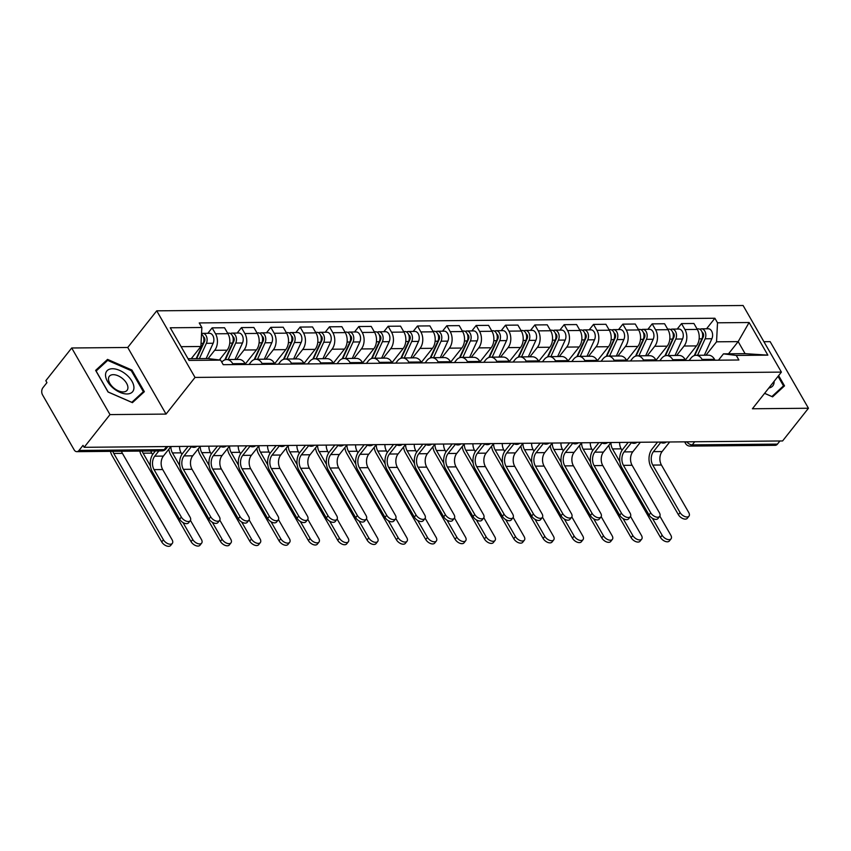 <?xml version="1.0" encoding="UTF-8"?>
<svg xmlns="http://www.w3.org/2000/svg" width="851" height="851" viewBox="0 0 851 851"><rect width="100%" height="100%" fill="white"/><g stroke="black" fill="none" stroke-linecap="round" stroke-linejoin="round"><path stroke-width="1.28" d="M71.697 347.985L110.002 414.597L84.132 447.307L782.58 440.956L808.45 408.246L752.412 408.757L781.399 372.11L743.093 305.498L156.722 310.828L127.735 347.474L71.697 347.985L45.826 380.695L46.943 382.642L42.912 387.737A5.085 3.425 -90.5 0 0 42.55 394.907L74.154 449.86A5.085 3.425 -90.5 0 0 76.803 451.658A5.085 3.425 -90.5 0 0 78.983 450.456L164.179 449.679A5.085 2.883 38.3 0 0 165.934 448.956L167.838 446.541M808.45 408.246L770.144 341.645L763.911 341.698M110.002 414.597L166.041 414.086L195.028 377.429L781.399 372.11M84.132 447.307L83.015 445.36L78.983 450.456M779.91 440.978L777.442 444.116A5.085 3.425 89.5 0 1 775.25 445.318L690.055 446.094A5.085 3.425 -90.5 0 0 692.246 444.882L777.442 444.116M685.395 359.941L696.49 345.91A11.701 7.882 -90.5 0 0 697.331 329.422L693.927 323.497L681.513 323.603L684.927 329.528A11.701 7.882 89.5 0 1 684.076 346.027L676.609 355.473M702.118 359.441L714.532 359.324A11.701 7.882 -90.5 0 0 708.447 355.186L696.033 355.293A11.701 7.882 89.5 0 1 702.118 359.441L702.628 360.324M714.532 359.324L715.042 360.218M677.215 329.05L681.513 323.603M689.119 360.452L691.001 358.069A11.701 7.882 89.5 0 1 696.033 355.293M656.057 360.207L667.152 346.176A11.701 7.882 -90.5 0 0 667.992 329.688L664.588 323.763L652.174 323.869L655.589 329.794A11.701 7.882 89.5 0 1 654.738 346.293L647.271 355.739M685.704 360.484L685.193 359.59A11.701 7.882 -90.5 0 0 679.109 355.452L666.695 355.558A11.701 7.882 89.5 0 1 672.779 359.707L673.29 360.59M647.877 329.316L652.174 323.869M659.78 360.718L661.663 358.335A11.701 7.882 89.5 0 1 666.695 355.558M626.719 360.473L637.814 346.442A11.701 7.882 -90.5 0 0 638.665 329.954L635.25 324.029L622.847 324.146L626.251 330.06A11.701 7.882 89.5 0 1 625.411 346.559L617.932 356.005M656.366 360.75L655.855 359.856A11.701 7.882 -90.5 0 0 649.77 355.718L637.356 355.824A11.701 7.882 89.5 0 1 643.441 359.973L643.962 360.856M618.539 329.582L622.847 324.146M630.442 360.984L632.325 358.601A11.701 7.882 89.5 0 1 637.356 355.824M597.381 360.739L608.476 346.708A11.701 7.882 -90.5 0 0 609.327 330.22L605.912 324.295L593.509 324.412L596.913 330.326A11.701 7.882 89.5 0 1 596.072 346.825L588.594 356.271M627.027 361.015L626.517 360.122A11.701 7.882 -90.5 0 0 620.432 355.984L608.018 356.09A11.701 7.882 89.5 0 1 614.103 360.239L614.624 361.132M589.2 329.848L593.509 324.412M601.104 361.25L602.987 358.867A11.701 7.882 89.5 0 1 608.018 356.09M568.043 361.005L579.148 346.974A11.701 7.882 -90.5 0 0 579.988 330.486L576.584 324.561L564.17 324.678L567.574 330.592A11.701 7.882 89.5 0 1 566.734 347.091L559.256 356.537M597.689 361.281L597.179 360.388A11.701 7.882 -90.5 0 0 591.094 356.25L578.68 356.356A11.701 7.882 89.5 0 1 584.775 360.505L585.286 361.398M559.862 330.114L564.17 324.678M571.766 361.515L573.659 359.133A11.701 7.882 89.5 0 1 578.68 356.356M538.715 361.271L549.81 347.24A11.701 7.882 -90.5 0 0 550.65 330.752L547.246 324.827L534.832 324.944L538.236 330.869A11.701 7.882 89.5 0 1 537.396 347.357L529.928 356.803M568.362 361.547L567.84 360.654A11.701 7.882 -90.5 0 0 561.756 356.516L549.352 356.633A11.701 7.882 89.5 0 1 555.437 360.771L555.948 361.664M530.524 330.39L534.832 324.944M542.427 361.781L544.321 359.399A11.701 7.882 89.5 0 1 549.352 356.633M509.377 361.537L520.472 347.506A11.701 7.882 -90.5 0 0 521.312 331.018L517.908 325.093L505.494 325.21L508.898 331.135A11.701 7.882 89.5 0 1 508.058 347.623L500.59 357.069M539.023 361.813L538.513 360.92A11.701 7.882 -90.5 0 0 532.418 356.782L520.014 356.899A11.701 7.882 89.5 0 1 526.099 361.037L526.609 361.93M501.186 330.656L505.494 325.21M513.089 362.047L514.983 359.665A11.701 7.882 89.5 0 1 520.014 356.899M480.038 361.813L491.133 347.782A11.701 7.882 -90.5 0 0 491.974 331.284L488.57 325.359L476.156 325.476L479.56 331.401A11.701 7.882 89.5 0 1 478.719 347.889L471.252 357.335M509.685 362.079L509.175 361.186A11.701 7.882 -90.5 0 0 503.09 357.048L490.676 357.165A11.701 7.882 89.5 0 1 496.761 361.303L497.271 362.196M471.848 330.922L476.156 325.476M483.751 362.313L485.644 359.93A11.701 7.882 89.5 0 1 490.676 357.165M450.7 362.079L461.795 348.048A11.701 7.882 -90.5 0 0 462.636 331.55L459.232 325.625L446.818 325.742L450.222 331.667A11.701 7.882 89.5 0 1 449.381 348.155L441.914 357.601M480.347 362.345L479.836 361.452A11.701 7.882 -90.5 0 0 473.752 357.314L461.338 357.431A11.701 7.882 89.5 0 1 467.422 361.569L467.933 362.462M442.509 331.188L446.818 325.742M454.423 362.579L456.306 360.196A11.701 7.882 89.5 0 1 461.338 357.431M421.362 362.345L432.457 348.314A11.701 7.882 -90.5 0 0 433.297 331.816L429.893 325.89L417.479 326.007L420.883 331.933A11.701 7.882 89.5 0 1 420.043 348.421L412.575 357.867M451.009 362.611L450.498 361.728A11.701 7.882 -90.5 0 0 444.413 357.58L432 357.697A11.701 7.882 89.5 0 1 438.084 361.835L438.595 362.728M413.171 331.454L417.479 326.007M425.085 362.845L426.968 360.462A11.701 7.882 89.5 0 1 432 357.697M392.024 362.611L403.119 348.58A11.701 7.882 -90.5 0 0 403.959 332.081L400.555 326.156L388.141 326.273L391.545 332.198A11.701 7.882 89.5 0 1 390.705 348.687L383.237 358.133M421.67 362.877L421.16 361.994A11.701 7.882 -90.5 0 0 415.075 357.845L402.661 357.963A11.701 7.882 89.5 0 1 408.746 362.1L409.257 362.994M383.844 331.72L388.141 326.273M395.747 363.111L397.63 360.728A11.701 7.882 89.5 0 1 402.661 357.963M362.686 362.877L373.78 348.846A11.701 7.882 -90.5 0 0 374.621 332.347L371.217 326.422L358.803 326.539L362.218 332.464A11.701 7.882 89.5 0 1 361.367 348.953L353.899 358.399M392.332 363.143L391.822 362.26A11.701 7.882 -90.5 0 0 385.737 358.111L373.323 358.228A11.701 7.882 89.5 0 1 379.408 362.366L379.918 363.26M354.505 331.986L358.803 326.539M366.409 363.388L368.292 360.994A11.701 7.882 89.5 0 1 373.323 358.228M333.347 363.143L344.442 349.112A11.701 7.882 -90.5 0 0 345.283 332.613L341.879 326.699L329.465 326.805L332.879 332.73A11.701 7.882 89.5 0 1 332.028 349.218L324.561 358.675M362.994 363.409L362.483 362.526A11.701 7.882 -90.5 0 0 356.399 358.377L343.985 358.494A11.701 7.882 89.5 0 1 350.069 362.632L350.58 363.526M325.167 332.252L329.465 326.805M337.07 363.654L338.953 361.26A11.701 7.882 89.5 0 1 343.985 358.494M304.009 363.409L315.104 349.378A11.701 7.882 -90.5 0 0 315.955 332.879L312.54 326.965L300.137 327.071L303.541 332.996A11.701 7.882 89.5 0 1 302.701 349.495L295.223 358.941M333.656 363.685L333.145 362.792A11.701 7.882 -90.5 0 0 327.061 358.643L314.647 358.76A11.701 7.882 89.5 0 1 320.731 362.898L321.242 363.792M295.829 332.518L300.137 327.071M307.732 363.92L309.615 361.526A11.701 7.882 89.5 0 1 314.647 358.76M274.671 363.675L285.766 349.644A11.701 7.882 -90.5 0 0 286.617 333.145L283.202 327.231L270.799 327.337L274.203 333.262A11.701 7.882 89.5 0 1 273.362 349.761L265.884 359.207M304.318 363.951L303.807 363.058A11.701 7.882 -90.5 0 0 297.722 358.909L285.308 359.026A11.701 7.882 89.5 0 1 291.393 363.164L291.914 364.058M266.491 332.784L270.799 327.337M278.394 364.185L280.277 361.792A11.701 7.882 89.5 0 1 285.308 359.026M245.333 363.941L256.438 349.91A11.701 7.882 -90.5 0 0 257.279 333.411L253.875 327.497L241.461 327.603L244.865 333.528A11.701 7.882 89.5 0 1 244.024 350.027L236.546 359.473M274.979 364.217L274.469 363.324A11.701 7.882 -90.5 0 0 268.384 359.175L255.97 359.292A11.701 7.882 89.5 0 1 262.065 363.43L262.576 364.324M237.152 333.049L241.461 327.603M249.056 364.451L250.949 362.058A11.701 7.882 89.5 0 1 255.97 359.292M219.356 359.962L227.1 350.176A11.701 7.882 -90.5 0 0 227.94 333.688L224.536 327.763L212.122 327.869L215.526 333.794A11.701 7.882 89.5 0 1 214.686 350.293L208.133 358.579M245.652 364.483L245.131 363.59A11.701 7.882 -90.5 0 0 239.046 359.452L226.643 359.558A11.701 7.882 89.5 0 1 232.727 363.707L233.238 364.59M207.814 333.315L212.122 327.869M221.771 362.132A11.701 7.882 89.5 0 1 226.643 359.558M728.52 353.803L738.168 341.613L716.542 341.815L705.947 355.207M718.457 360.186L723.456 353.856L745.082 353.654L738.168 341.613L749.103 322.518L767.857 355.144L736.264 355.431L723.456 353.856M188.039 358.718L207.804 358.537L220.611 360.122L223.228 364.685L738.891 359.994L736.264 355.431M220.611 360.122L189.018 360.409L170.253 327.784L201.847 327.497L200.879 346.495L181.125 346.676M716.542 341.815L717.51 322.806L714.883 318.242L199.23 322.933L201.847 327.497M717.51 322.806L749.103 322.518M156.722 310.828L195.028 377.429M764.592 393.353L772.591 396.853L784.516 385.865L778.622 375.61M127.735 347.474L166.041 414.086M108.066 392.013L132.437 402.661L144.362 391.683L131.926 370.047L107.556 359.388L95.631 370.376L108.066 392.013M191.241 358.686L200.879 346.495M706.553 328.784L714.883 318.242M767.857 355.144L745.082 353.654M104.301 363.505L107.556 359.388M131.331 370.781L131.926 370.047M688.991 516.153L687.3 518.291A5.851 3.319 -141.7 0 1 683.002 518.642A5.851 3.319 -141.7 0 1 678.385 514.695L680.077 512.568A5.851 3.319 38.3 0 0 684.693 516.504A5.851 3.319 38.3 0 0 688.991 516.153A5.851 3.319 38.3 0 0 688.725 512.483L661.429 465.008A9.542 6.425 89.5 0 1 662.11 451.562L669.684 441.988M657.557 442.095L652.015 449.115A12.85 8.648 -90.5 0 0 651.089 467.22L678.385 514.695M680.077 512.568L652.781 465.082A9.542 6.425 89.5 0 1 653.462 451.636L660.759 442.403M671.056 538.832L669.365 540.97A5.851 3.319 -141.7 0 1 665.067 541.321A5.851 3.319 -141.7 0 1 660.45 537.385L662.142 535.247A5.851 3.319 38.3 0 0 666.758 539.194A5.851 3.319 38.3 0 0 671.056 538.832A5.851 3.319 38.3 0 0 670.79 535.162L659.844 516.131M694.778 355.452L703.266 336.922A3.053 2.053 -90.5 0 0 702.149 332.273M697.565 355.282L705.117 338.794A6.361 4.287 -90.5 0 0 705.33 332.209A6.361 4.287 -90.5 0 0 701.511 328.826A6.361 4.287 -90.5 0 0 699.916 329.305M704.33 355.218L711.883 338.73A6.361 4.287 -90.5 0 0 712.106 332.156A6.361 4.287 -90.5 0 0 708.277 328.773L701.511 328.826M701.479 339.772L702.628 338.326M694.225 355.622L701.915 338.826A6.361 4.287 -90.5 0 0 702.139 332.241A6.361 4.287 -90.5 0 0 698.309 328.858L697.022 328.869M608.89 445.19A12.85 8.648 -90.5 0 0 610.816 451.062L660.45 537.385M662.142 535.247L652.377 518.259M619.836 461.678L612.507 448.924A9.542 6.425 89.5 0 1 610.954 442.584M622.007 450.317L621.156 448.849A9.542 6.425 89.5 0 1 619.602 442.435M659.653 516.419L657.972 518.557A5.851 3.319 -141.7 0 1 653.664 518.908A5.851 3.319 -141.7 0 1 649.047 514.961L650.738 512.834A5.851 3.319 38.3 0 0 655.355 516.77A5.851 3.319 38.3 0 0 659.653 516.419A5.851 3.319 38.3 0 0 659.397 512.749L632.091 465.274A9.542 6.425 89.5 0 1 632.772 451.828L640.346 442.254M628.219 442.36L622.677 449.381A12.85 8.648 -90.5 0 0 621.751 467.486L649.047 514.961M650.738 512.834L623.443 465.348A9.542 6.425 89.5 0 1 624.123 451.902L631.421 442.669M630.325 516.685L628.634 518.823A5.851 3.319 -141.7 0 1 624.326 519.174A5.851 3.319 -141.7 0 1 619.719 515.238L621.4 513.1A5.851 3.319 38.3 0 0 626.017 517.036A5.851 3.319 38.3 0 0 630.325 516.685A5.851 3.319 38.3 0 0 630.059 513.015L602.753 465.54A9.542 6.425 89.5 0 1 603.444 452.094L611.007 442.52M598.881 442.626L593.338 449.647A12.85 8.648 -90.5 0 0 592.413 467.752L619.719 515.238M621.4 513.1L594.104 465.614A9.542 6.425 89.5 0 1 594.785 452.168L602.093 442.935M771.91 396.555L764.623 393.311M778.037 376.355L783.505 385.865L771.942 396.502M780.761 389.322L783.505 385.865M768.815 388.013A16.541 9.382 38.3 0 0 774.091 381.344M126.693 374.951A16.541 9.382 38.3 0 0 107.332 370.483A16.541 9.382 38.3 0 0 112.779 387.758A16.541 9.382 38.3 0 0 132.128 392.226A16.541 9.382 38.3 0 0 126.693 374.951M122.959 378.918A11.318 6.425 38.3 0 0 109.322 376.28A11.318 6.425 38.3 0 0 113.438 387.684A11.318 6.425 38.3 0 0 127.076 390.322A11.318 6.425 38.3 0 0 122.959 378.918M131.788 402.321L108.183 392.003L96.12 371.036L107.683 360.388L131.288 370.717L143.351 391.683L131.756 402.363M140.606 395.141L143.351 391.683M641.718 539.098L640.026 541.236A5.851 3.319 -141.7 0 1 635.729 541.587A5.851 3.319 -141.7 0 1 631.112 537.651L632.804 535.513A5.851 3.319 38.3 0 0 637.42 539.46A5.851 3.319 38.3 0 0 641.718 539.098A5.851 3.319 38.3 0 0 641.452 535.428L630.506 516.397M665.439 355.718L673.928 337.187A3.053 2.053 -90.5 0 0 672.811 332.539M668.226 355.548L675.779 339.06A6.361 4.287 -90.5 0 0 675.992 332.475A6.361 4.287 -90.5 0 0 672.173 329.103A6.361 4.287 -90.5 0 0 670.577 329.571M674.992 355.484L682.545 338.996A6.361 4.287 -90.5 0 0 682.768 332.422A6.361 4.287 -90.5 0 0 678.938 329.039L672.173 329.103M672.141 340.038L673.29 338.592M664.886 355.888L672.577 339.092A6.361 4.287 -90.5 0 0 672.801 332.507A6.361 4.287 -90.5 0 0 668.971 329.124L667.684 329.135M579.552 445.456A12.85 8.648 -90.5 0 0 581.478 451.328L631.112 537.651M632.804 535.513L623.038 518.525M590.498 461.944L583.169 449.19A9.542 6.425 89.5 0 1 581.616 442.85M592.668 450.583L591.817 449.115A9.542 6.425 89.5 0 1 590.264 442.701M612.38 539.364L610.688 541.502A5.851 3.319 -141.7 0 1 606.391 541.864A5.851 3.319 -141.7 0 1 601.774 537.917L603.465 535.779A5.851 3.319 38.3 0 0 608.082 539.725A5.851 3.319 38.3 0 0 612.38 539.364A5.851 3.319 38.3 0 0 612.114 535.705L601.168 516.663M636.101 355.984L644.59 337.453A3.053 2.053 -90.5 0 0 643.473 332.805M638.888 355.814L646.441 339.326A6.361 4.287 -90.5 0 0 646.664 332.741A6.361 4.287 -90.5 0 0 642.835 329.369A6.361 4.287 -90.5 0 0 641.239 329.837M645.654 355.75L653.206 339.262A6.361 4.287 -90.5 0 0 653.43 332.688A6.361 4.287 -90.5 0 0 649.6 329.305L642.835 329.369M642.803 340.304L643.952 338.858M635.548 356.154L643.239 339.358A6.361 4.287 -90.5 0 0 643.462 332.773A6.361 4.287 -90.5 0 0 639.633 329.39L638.346 329.401M550.225 445.722A12.85 8.648 -90.5 0 0 552.139 451.594L601.774 537.917M603.465 535.779L593.7 518.802M561.16 462.21L553.831 449.456A9.542 6.425 89.5 0 1 552.278 443.116M563.33 450.86L562.479 449.381A9.542 6.425 89.5 0 1 560.926 442.977M600.987 516.951L599.295 519.089A5.851 3.319 -141.7 0 1 594.987 519.44A5.851 3.319 -141.7 0 1 590.381 515.504L592.073 513.366A5.851 3.319 38.3 0 0 596.679 517.302A5.851 3.319 38.3 0 0 600.987 516.951A5.851 3.319 38.3 0 0 600.721 513.281L573.414 465.805A9.542 6.425 89.5 0 1 574.106 452.36L581.669 442.786M569.553 442.892L564 449.913A12.85 8.648 -90.5 0 0 563.075 468.018L590.381 515.504M592.073 513.366L564.766 465.88A9.542 6.425 89.5 0 1 565.447 452.434L572.755 443.201M571.649 517.217L569.957 519.355A5.851 3.319 -141.7 0 1 565.649 519.706A5.851 3.319 -141.7 0 1 561.043 515.77L562.734 513.632A5.851 3.319 38.3 0 0 567.34 517.568A5.851 3.319 38.3 0 0 571.649 517.217A5.851 3.319 38.3 0 0 571.383 513.547L544.076 466.071A9.542 6.425 89.5 0 1 544.768 452.626L552.331 443.052M540.215 443.158L534.662 450.179A12.85 8.648 -90.5 0 0 533.737 468.284L561.043 515.77M562.734 513.632L535.428 466.146A9.542 6.425 89.5 0 1 536.119 452.7L543.417 443.467M542.31 517.482L540.619 519.621A5.851 3.319 -141.7 0 1 536.311 519.972A5.851 3.319 -141.7 0 1 531.705 516.036L533.396 513.898A5.851 3.319 38.3 0 0 538.002 517.844A5.851 3.319 38.3 0 0 542.31 517.482A5.851 3.319 38.3 0 0 542.044 513.813L514.738 466.337A9.542 6.425 89.5 0 1 515.429 452.892L522.993 443.318M510.877 443.424L505.324 450.445A12.85 8.648 -90.5 0 0 504.398 468.55L531.705 516.036M533.396 513.898L506.09 466.412A9.542 6.425 89.5 0 1 506.781 452.966L514.078 443.743M583.041 539.64L581.361 541.768A5.851 3.319 -141.7 0 1 577.052 542.13A5.851 3.319 -141.7 0 1 572.436 538.183L574.127 536.045A5.851 3.319 38.3 0 0 578.744 539.991A5.851 3.319 38.3 0 0 583.041 539.64A5.851 3.319 38.3 0 0 582.786 535.97L571.829 516.929M606.763 356.261L615.252 337.719A3.053 2.053 -90.5 0 0 614.135 333.071M609.55 356.08L617.103 339.592A6.361 4.287 -90.5 0 0 617.326 333.018A6.361 4.287 -90.5 0 0 613.497 329.635A6.361 4.287 -90.5 0 0 611.901 330.103M616.326 356.016L623.868 339.528A6.361 4.287 -90.5 0 0 624.091 332.954A6.361 4.287 -90.5 0 0 620.262 329.571L613.497 329.635M613.465 340.57L614.613 339.123M606.21 356.431L613.901 339.623A6.361 4.287 -90.5 0 0 614.124 333.039A6.361 4.287 -90.5 0 0 610.295 329.656L609.008 329.667M520.886 445.988A12.85 8.648 -90.5 0 0 522.801 451.86L572.436 538.183M574.127 536.045L564.362 519.067M531.822 462.476L524.493 449.722A9.542 6.425 89.5 0 1 522.94 443.392M533.992 451.126L533.141 449.647A9.542 6.425 89.5 0 1 531.598 443.243M553.703 539.906L552.022 542.034A5.851 3.319 -141.7 0 1 547.714 542.395A5.851 3.319 -141.7 0 1 543.108 538.449L544.789 536.311A5.851 3.319 38.3 0 0 549.406 540.257A5.851 3.319 38.3 0 0 553.703 539.906A5.851 3.319 38.3 0 0 553.448 536.236L542.502 517.195M577.435 356.526L585.913 337.985A3.053 2.053 -90.5 0 0 584.797 333.337M580.212 356.346L587.764 339.857A6.361 4.287 -90.5 0 0 587.988 333.284A6.361 4.287 -90.5 0 0 584.158 329.901A6.361 4.287 -90.5 0 0 582.563 330.369M586.988 356.282L594.53 339.794A6.361 4.287 -90.5 0 0 594.753 333.22A6.361 4.287 -90.5 0 0 590.924 329.837L584.158 329.901M584.137 340.836L585.275 339.389M576.872 356.697L584.563 339.889A6.361 4.287 -90.5 0 0 584.786 333.305A6.361 4.287 -90.5 0 0 580.956 329.922L579.669 329.943M491.548 446.254A12.85 8.648 -90.5 0 0 493.463 452.126L543.108 538.449M544.789 536.311L535.024 519.333M502.484 462.742L495.154 449.988A9.542 6.425 89.5 0 1 493.601 443.658M504.654 451.392L503.803 449.913A9.542 6.425 89.5 0 1 502.26 443.509M524.376 540.172L522.684 542.31A5.851 3.319 -141.7 0 1 518.376 542.661A5.851 3.319 -141.7 0 1 513.77 538.715L515.451 536.577A5.851 3.319 38.3 0 0 520.067 540.523A5.851 3.319 38.3 0 0 524.376 540.172A5.851 3.319 38.3 0 0 524.11 536.502L513.164 517.461M548.097 356.792L556.586 338.251A3.053 2.053 -90.5 0 0 555.458 333.603M550.874 356.612L558.426 340.123A6.361 4.287 -90.5 0 0 558.65 333.549A6.361 4.287 -90.5 0 0 554.82 330.167A6.361 4.287 -90.5 0 0 553.224 330.635M557.65 356.548L565.192 340.07A6.361 4.287 -90.5 0 0 565.415 333.486A6.361 4.287 -90.5 0 0 561.586 330.103L554.82 330.167M554.799 341.102L555.937 339.655M547.533 356.963L555.224 340.155A6.361 4.287 -90.5 0 0 555.448 333.571A6.361 4.287 -90.5 0 0 551.618 330.188L550.331 330.209M462.21 446.52A12.85 8.648 -90.5 0 0 464.125 452.392L513.77 538.715M515.451 536.577L505.685 519.599M473.145 463.008L465.816 450.253A9.542 6.425 89.5 0 1 464.263 443.924M475.315 451.658L474.475 450.179A9.542 6.425 89.5 0 1 472.922 443.775M512.972 517.748L511.281 519.887A5.851 3.319 -141.7 0 1 506.983 520.238A5.851 3.319 -141.7 0 1 502.367 516.302L504.058 514.164A5.851 3.319 38.3 0 0 508.664 518.11A5.851 3.319 38.3 0 0 512.972 517.748A5.851 3.319 38.3 0 0 512.706 514.078L485.4 466.603A9.542 6.425 89.5 0 1 486.091 453.157L493.665 443.584M481.538 443.69L475.986 450.711A12.85 8.648 -90.5 0 0 475.06 468.816L502.367 516.302M504.058 514.164L476.751 466.678A9.542 6.425 89.5 0 1 477.443 453.232L484.74 444.009M495.037 540.438L493.346 542.576A5.851 3.319 -141.7 0 1 489.038 542.927A5.851 3.319 -141.7 0 1 484.432 538.981L486.123 536.843A5.851 3.319 38.3 0 0 490.729 540.789A5.851 3.319 38.3 0 0 495.037 540.438A5.851 3.319 38.3 0 0 494.771 536.768L483.825 517.727M518.759 357.058L527.248 338.517A3.053 2.053 -90.5 0 0 526.12 333.869M521.535 356.877L529.088 340.389A6.361 4.287 -90.5 0 0 529.311 333.815A6.361 4.287 -90.5 0 0 525.482 330.433A6.361 4.287 -90.5 0 0 523.886 330.901M528.311 356.814L535.864 340.336A6.361 4.287 -90.5 0 0 536.077 333.752A6.361 4.287 -90.5 0 0 532.258 330.369L525.482 330.433M525.461 341.368L526.599 339.921M518.195 357.229L525.897 340.421A6.361 4.287 -90.5 0 0 526.109 333.837A6.361 4.287 -90.5 0 0 522.291 330.465L520.993 330.475M432.872 446.796A12.85 8.648 -90.5 0 0 434.797 452.658L484.432 538.981M486.123 536.843L476.358 519.865M443.818 463.274L436.478 450.519A9.542 6.425 89.5 0 1 434.935 444.19M445.977 451.924L445.137 450.445A9.542 6.425 89.5 0 1 443.584 444.041M483.634 518.014L481.943 520.152A5.851 3.319 -141.7 0 1 477.645 520.504A5.851 3.319 -141.7 0 1 473.028 516.568L474.72 514.429A5.851 3.319 38.3 0 0 479.326 518.376A5.851 3.319 38.3 0 0 483.634 518.014A5.851 3.319 38.3 0 0 483.368 514.355L456.062 466.869A9.542 6.425 89.5 0 1 456.753 453.423L464.327 443.85M452.2 443.956L446.647 450.977A12.85 8.648 -90.5 0 0 445.722 469.082L473.028 516.568M474.72 514.429L447.413 466.944A9.542 6.425 89.5 0 1 448.105 453.498L455.402 444.275M465.699 540.704L464.008 542.842A5.851 3.319 -141.7 0 1 459.7 543.193A5.851 3.319 -141.7 0 1 455.094 539.247L456.785 537.109A5.851 3.319 38.3 0 0 461.391 541.055A5.851 3.319 38.3 0 0 465.699 540.704A5.851 3.319 38.3 0 0 465.433 537.034L454.487 517.993M489.421 357.324L497.909 338.783A3.053 2.053 -90.5 0 0 496.782 334.135M492.197 357.143L499.75 340.655A6.361 4.287 -90.5 0 0 499.973 334.081A6.361 4.287 -90.5 0 0 496.144 330.699A6.361 4.287 -90.5 0 0 494.548 331.167M498.973 357.09L506.526 340.602A6.361 4.287 -90.5 0 0 506.739 334.017A6.361 4.287 -90.5 0 0 502.92 330.635L496.144 330.699M496.122 341.634L497.261 340.187M488.857 357.494L496.558 340.687A6.361 4.287 -90.5 0 0 496.771 334.103A6.361 4.287 -90.5 0 0 492.952 330.731L491.655 330.741M403.534 447.062A12.85 8.648 -90.5 0 0 405.459 452.923L455.094 539.247M456.785 537.109L447.02 520.131M414.48 463.54L407.14 450.796A9.542 6.425 89.5 0 1 405.597 444.456M416.639 452.189L415.799 450.711A9.542 6.425 89.5 0 1 414.246 444.307M454.296 518.291L452.604 520.418A5.851 3.319 -141.7 0 1 448.307 520.78A5.851 3.319 -141.7 0 1 443.69 516.834L445.381 514.695A5.851 3.319 38.3 0 0 449.998 518.642A5.851 3.319 38.3 0 0 454.296 518.291A5.851 3.319 38.3 0 0 454.03 514.621L426.734 467.135A9.542 6.425 89.5 0 1 427.415 453.689L434.989 444.116M422.862 444.222L417.309 451.243A12.85 8.648 -90.5 0 0 416.384 469.348L443.69 516.834M445.381 514.695L418.075 467.21A9.542 6.425 89.5 0 1 418.766 453.764L426.064 444.541M436.361 540.97L434.67 543.108A5.851 3.319 -141.7 0 1 430.361 543.459A5.851 3.319 -141.7 0 1 425.755 539.513L427.447 537.375A5.851 3.319 38.3 0 0 432.053 541.321A5.851 3.319 38.3 0 0 436.361 540.97A5.851 3.319 38.3 0 0 436.095 537.3L425.149 518.259M460.083 357.59L468.571 339.049A3.053 2.053 -90.5 0 0 467.454 334.4M462.87 357.409L470.412 340.932A6.361 4.287 -90.5 0 0 470.635 334.347A6.361 4.287 -90.5 0 0 466.805 330.965A6.361 4.287 -90.5 0 0 465.21 331.433M469.635 357.356L477.188 340.868A6.361 4.287 -90.5 0 0 477.411 334.283A6.361 4.287 -90.5 0 0 473.581 330.901L466.805 330.965M466.784 341.9L467.922 340.464M459.519 357.76L467.22 340.953A6.361 4.287 -90.5 0 0 467.444 334.379A6.361 4.287 -90.5 0 0 463.614 330.996L462.327 331.007M374.195 447.328A12.85 8.648 -90.5 0 0 376.121 453.189L425.755 539.513M427.447 537.375L417.681 520.397M385.141 463.806L377.812 451.062A9.542 6.425 89.5 0 1 376.259 444.722M387.311 452.455L386.46 450.977A9.542 6.425 89.5 0 1 384.907 444.573M424.957 518.557L423.266 520.684A5.851 3.319 -141.7 0 1 418.969 521.046A5.851 3.319 -141.7 0 1 414.352 517.1L416.043 514.961A5.851 3.319 38.3 0 0 420.66 518.908A5.851 3.319 38.3 0 0 424.957 518.557A5.851 3.319 38.3 0 0 424.692 514.887L397.396 467.401A9.542 6.425 89.5 0 1 398.077 453.955L405.65 444.382M393.524 444.499L387.971 451.509A12.85 8.648 -90.5 0 0 387.056 469.614L414.352 517.1M416.043 514.961L388.737 467.476A9.542 6.425 89.5 0 1 389.428 454.03L396.726 444.807M407.023 541.236L405.331 543.374A5.851 3.319 -141.7 0 1 401.034 543.725A5.851 3.319 -141.7 0 1 396.417 539.779L398.108 537.641A5.851 3.319 38.3 0 0 402.714 541.587A5.851 3.319 38.3 0 0 407.023 541.236A5.851 3.319 38.3 0 0 406.757 537.566L395.811 518.525M430.744 357.856L439.233 339.315A3.053 2.053 -90.5 0 0 438.116 334.666M433.531 357.675L441.073 341.198A6.361 4.287 -90.5 0 0 441.297 334.613A6.361 4.287 -90.5 0 0 437.467 331.23A6.361 4.287 -90.5 0 0 435.872 331.709M440.297 357.622L447.849 341.134A6.361 4.287 -90.5 0 0 448.073 334.549A6.361 4.287 -90.5 0 0 444.243 331.167L437.467 331.23M437.446 342.166L438.584 340.73M430.18 358.026L437.882 341.219A6.361 4.287 -90.5 0 0 438.105 334.645A6.361 4.287 -90.5 0 0 434.276 331.262L432.989 331.273M344.857 447.594A12.85 8.648 -90.5 0 0 346.782 453.455L396.417 539.779M398.108 537.641L388.343 520.663M355.803 464.072L348.474 451.328A9.542 6.425 89.5 0 1 346.921 444.988M357.973 452.721L357.122 451.243A9.542 6.425 89.5 0 1 355.569 444.839M395.619 518.823L393.928 520.961A5.851 3.319 -141.7 0 1 389.63 521.312A5.851 3.319 -141.7 0 1 385.014 517.365L386.705 515.227A5.851 3.319 38.3 0 0 391.322 519.174A5.851 3.319 38.3 0 0 395.619 518.823A5.851 3.319 38.3 0 0 395.353 515.153L368.058 467.667A9.542 6.425 89.5 0 1 368.738 454.221L376.312 444.647M364.185 444.765L358.643 451.775A12.85 8.648 -90.5 0 0 357.718 469.88L385.014 517.365M386.705 515.227L359.399 467.752A9.542 6.425 89.5 0 1 360.09 454.306L367.387 445.073M377.684 541.502L375.993 543.64A5.851 3.319 -141.7 0 1 371.696 543.991A5.851 3.319 -141.7 0 1 367.079 540.045L368.77 537.906A5.851 3.319 38.3 0 0 373.387 541.853A5.851 3.319 38.3 0 0 377.684 541.502A5.851 3.319 38.3 0 0 377.418 537.832L366.473 518.791M401.406 358.122L409.895 339.592A3.053 2.053 -90.5 0 0 408.778 334.932M404.193 357.952L411.735 341.464A6.361 4.287 -90.5 0 0 411.958 334.879A6.361 4.287 -90.5 0 0 408.129 331.496A6.361 4.287 -90.5 0 0 406.544 331.975M410.959 357.888L418.511 341.4A6.361 4.287 -90.5 0 0 418.735 334.815A6.361 4.287 -90.5 0 0 414.905 331.433L408.129 331.496M408.108 342.432L409.246 340.996M400.853 358.292L408.544 341.485A6.361 4.287 -90.5 0 0 408.767 334.911A6.361 4.287 -90.5 0 0 404.938 331.528L403.651 331.539M315.519 447.86A12.85 8.648 -90.5 0 0 317.444 453.732L367.079 540.045M368.77 537.906L359.005 520.929M326.465 464.338L319.136 451.594A9.542 6.425 89.5 0 1 317.583 445.254M328.635 452.987L327.784 451.509A9.542 6.425 89.5 0 1 326.231 445.105M366.281 519.089L364.59 521.227A5.851 3.319 -141.7 0 1 360.292 521.578A5.851 3.319 -141.7 0 1 355.675 517.631L357.367 515.493A5.851 3.319 38.3 0 0 361.983 519.44A5.851 3.319 38.3 0 0 366.281 519.089A5.851 3.319 38.3 0 0 366.015 515.419L338.719 467.933A9.542 6.425 89.5 0 1 339.4 454.487L346.974 444.913M334.847 445.03L329.305 452.041A12.85 8.648 -90.5 0 0 328.38 470.146L355.675 517.631M357.367 515.493L330.071 468.018A9.542 6.425 89.5 0 1 330.752 454.572L338.049 445.339M348.346 541.768L346.655 543.906A5.851 3.319 -141.7 0 1 342.357 544.257A5.851 3.319 -141.7 0 1 337.741 540.311L339.432 538.172A5.851 3.319 38.3 0 0 344.049 542.119A5.851 3.319 38.3 0 0 348.346 541.768A5.851 3.319 38.3 0 0 348.08 538.098L337.134 519.067M372.068 358.388L380.557 339.857A3.053 2.053 -90.5 0 0 379.44 335.198M374.855 358.218L382.407 341.73A6.361 4.287 -90.5 0 0 382.62 335.145A6.361 4.287 -90.5 0 0 378.801 331.762A6.361 4.287 -90.5 0 0 377.206 332.241M381.62 358.154L389.173 341.666A6.361 4.287 -90.5 0 0 389.396 335.081A6.361 4.287 -90.5 0 0 385.567 331.699L378.801 331.762M378.769 342.698L379.918 341.262M371.515 358.558L379.206 341.751A6.361 4.287 -90.5 0 0 379.429 335.177A6.361 4.287 -90.5 0 0 375.599 331.794L374.312 331.805M286.181 448.126A12.85 8.648 -90.5 0 0 288.106 453.998L337.741 540.311M339.432 538.172L329.667 521.195M297.127 464.603L289.797 451.86A9.542 6.425 89.5 0 1 288.244 445.52M299.297 453.253L298.446 451.775A9.542 6.425 89.5 0 1 296.893 445.371M336.943 519.355L335.262 521.493A5.851 3.319 -141.7 0 1 330.954 521.844A5.851 3.319 -141.7 0 1 326.337 517.897L328.029 515.759A5.851 3.319 38.3 0 0 332.645 519.706A5.851 3.319 38.3 0 0 336.943 519.355A5.851 3.319 38.3 0 0 336.688 515.685L309.381 468.199A9.542 6.425 89.5 0 1 310.062 454.753L317.636 445.179M305.509 445.296L299.967 452.306A12.85 8.648 -90.5 0 0 299.041 470.422L326.337 517.897M328.029 515.759L300.733 468.284A9.542 6.425 89.5 0 1 301.414 454.838L308.711 445.605M319.008 542.034L317.317 544.172A5.851 3.319 -141.7 0 1 313.019 544.523A5.851 3.319 -141.7 0 1 308.402 540.576L310.094 538.449A5.851 3.319 38.3 0 0 314.71 542.385A5.851 3.319 38.3 0 0 319.008 542.034A5.851 3.319 38.3 0 0 318.742 538.364L307.796 519.333M342.73 358.654L351.218 340.123A3.053 2.053 -90.5 0 0 350.101 335.464M345.517 358.484L353.069 341.996A6.361 4.287 -90.5 0 0 353.282 335.411A6.361 4.287 -90.5 0 0 349.463 332.028A6.361 4.287 -90.5 0 0 347.868 332.507M352.282 358.42L359.835 341.932A6.361 4.287 -90.5 0 0 360.058 335.347A6.361 4.287 -90.5 0 0 356.229 331.964L349.463 332.028M349.431 342.974L350.58 341.528M342.176 358.824L349.867 342.017A6.361 4.287 -90.5 0 0 350.091 335.443A6.361 4.287 -90.5 0 0 346.261 332.06L344.974 332.071M256.842 448.392A12.85 8.648 -90.5 0 0 258.768 454.264L308.402 540.576M310.094 538.449L300.329 521.461M267.788 464.869L260.459 452.126A9.542 6.425 89.5 0 1 258.906 445.786M269.958 453.519L269.107 452.041A9.542 6.425 89.5 0 1 267.554 445.637M307.615 519.621L305.924 521.759A5.851 3.319 -141.7 0 1 301.616 522.11A5.851 3.319 -141.7 0 1 297.01 518.163L298.69 516.025A5.851 3.319 38.3 0 0 303.307 519.972A5.851 3.319 38.3 0 0 307.615 519.621A5.851 3.319 38.3 0 0 307.349 515.951L280.043 468.465A9.542 6.425 89.5 0 1 280.734 455.019L288.298 445.445M276.171 445.562L270.629 452.572A12.85 8.648 -90.5 0 0 269.703 470.688L297.01 518.163M298.69 516.025L271.395 468.55A9.542 6.425 89.5 0 1 272.075 455.104L279.373 445.871M289.67 542.3L287.978 544.438A5.851 3.319 -141.7 0 1 283.681 544.789A5.851 3.319 -141.7 0 1 279.064 540.842L280.756 538.715A5.851 3.319 38.3 0 0 285.372 542.651A5.851 3.319 38.3 0 0 289.67 542.3A5.851 3.319 38.3 0 0 289.404 538.63L278.458 519.599M313.391 358.92L321.88 340.389A3.053 2.053 -90.5 0 0 320.763 335.741M316.178 358.75L323.731 342.262A6.361 4.287 -90.5 0 0 323.954 335.677A6.361 4.287 -90.5 0 0 320.125 332.294A6.361 4.287 -90.5 0 0 318.529 332.773M322.944 358.686L330.496 342.198A6.361 4.287 -90.5 0 0 330.72 335.613A6.361 4.287 -90.5 0 0 326.89 332.23L320.125 332.294M320.093 343.24L321.242 341.794M312.838 359.09L320.529 342.293A6.361 4.287 -90.5 0 0 320.753 335.709A6.361 4.287 -90.5 0 0 316.923 332.326L315.636 332.337M227.515 448.658A12.85 8.648 -90.5 0 0 229.43 454.53L279.064 540.842M280.756 538.715L270.99 521.727M238.45 465.135L231.121 452.392A9.542 6.425 89.5 0 1 229.568 446.052M240.62 453.785L239.769 452.306A9.542 6.425 89.5 0 1 238.216 445.903M278.277 519.887L276.586 522.025A5.851 3.319 -141.7 0 1 272.277 522.376A5.851 3.319 -141.7 0 1 267.671 518.429L269.363 516.291A5.851 3.319 38.3 0 0 273.969 520.238A5.851 3.319 38.3 0 0 278.277 519.887A5.851 3.319 38.3 0 0 278.011 516.217L250.705 468.731A9.542 6.425 89.5 0 1 251.396 455.285L258.959 445.711M246.843 445.828L241.29 452.838A12.85 8.648 -90.5 0 0 240.365 470.954L267.671 518.429M269.363 516.291L242.056 468.816A9.542 6.425 89.5 0 1 242.737 455.37L250.045 446.137M260.332 542.566L258.651 544.704A5.851 3.319 -141.7 0 1 254.343 545.055A5.851 3.319 -141.7 0 1 249.726 541.119L251.417 538.981A5.851 3.319 38.3 0 0 256.034 542.917A5.851 3.319 38.3 0 0 260.332 542.566A5.851 3.319 38.3 0 0 260.066 538.896L249.12 519.865M284.053 359.186L292.542 340.655A3.053 2.053 -90.5 0 0 291.425 336.007M286.84 359.016L294.393 342.527A6.361 4.287 -90.5 0 0 294.616 335.943A6.361 4.287 -90.5 0 0 290.787 332.56A6.361 4.287 -90.5 0 0 289.191 333.039M293.616 358.952L301.158 342.464A6.361 4.287 -90.5 0 0 301.382 335.879A6.361 4.287 -90.5 0 0 297.552 332.496L290.787 332.56M290.755 343.506L291.904 342.059M283.5 359.356L291.191 342.559A6.361 4.287 -90.5 0 0 291.414 335.975A6.361 4.287 -90.5 0 0 287.585 332.592L286.298 332.603M198.177 448.924A12.85 8.648 -90.5 0 0 200.091 454.796L249.726 541.119M251.417 538.981L241.652 521.993M209.112 465.401L201.783 452.658A9.542 6.425 89.5 0 1 200.23 446.318M211.282 454.051L210.431 452.583A9.542 6.425 89.5 0 1 208.889 446.169M248.939 520.152L247.247 522.291A5.851 3.319 -141.7 0 1 242.939 522.642A5.851 3.319 -141.7 0 1 238.333 518.695L240.025 516.557A5.851 3.319 38.3 0 0 244.631 520.504A5.851 3.319 38.3 0 0 248.939 520.152A5.851 3.319 38.3 0 0 248.673 516.483L221.366 468.997A9.542 6.425 89.5 0 1 222.058 455.551L229.621 445.977M217.505 446.094L211.952 453.104A12.85 8.648 -90.5 0 0 211.027 471.22L238.333 518.695M240.025 516.557L212.718 469.082A9.542 6.425 89.5 0 1 213.399 455.636L220.707 446.403M230.993 542.832L229.313 544.97A5.851 3.319 -141.7 0 1 225.004 545.321A5.851 3.319 -141.7 0 1 220.398 541.385L222.079 539.247A5.851 3.319 38.3 0 0 226.696 543.183A5.851 3.319 38.3 0 0 230.993 542.832A5.851 3.319 38.3 0 0 230.738 539.162L219.792 520.131M254.726 359.452L263.204 340.921A3.053 2.053 -90.5 0 0 262.087 336.273M257.502 359.282L265.055 342.793A6.361 4.287 -90.5 0 0 265.278 336.209A6.361 4.287 -90.5 0 0 261.448 332.826A6.361 4.287 -90.5 0 0 259.853 333.305M264.278 359.218L271.82 342.73A6.361 4.287 -90.5 0 0 272.043 336.145A6.361 4.287 -90.5 0 0 268.214 332.773L261.448 332.826M261.427 343.772L262.565 342.325M254.162 359.622L261.853 342.825A6.361 4.287 -90.5 0 0 262.076 336.241A6.361 4.287 -90.5 0 0 258.247 332.858L256.959 332.869M168.838 449.19A12.85 8.648 -90.5 0 0 170.753 455.062L220.398 541.385M222.079 539.247L212.314 522.259M179.774 465.667L172.445 452.923A9.542 6.425 89.5 0 1 170.891 446.584M181.944 454.317L181.093 452.849A9.542 6.425 89.5 0 1 179.55 446.435M219.601 520.418L217.909 522.557A5.851 3.319 -141.7 0 1 213.601 522.908A5.851 3.319 -141.7 0 1 208.995 518.961L210.686 516.823A5.851 3.319 38.3 0 0 215.292 520.769A5.851 3.319 38.3 0 0 219.601 520.418A5.851 3.319 38.3 0 0 219.335 516.748L192.028 469.273A9.542 6.425 89.5 0 1 192.72 455.817L200.283 446.254M188.167 446.36L182.614 453.381A12.85 8.648 -90.5 0 0 181.689 471.486L208.995 518.961M210.686 516.823L183.38 469.348A9.542 6.425 89.5 0 1 184.071 455.902L191.369 446.669M201.666 543.098L199.974 545.236A5.851 3.319 -141.7 0 1 195.666 545.587A5.851 3.319 -141.7 0 1 191.06 541.651L192.741 539.513A5.851 3.319 38.3 0 0 197.358 543.449A5.851 3.319 38.3 0 0 201.666 543.098A5.851 3.319 38.3 0 0 201.4 539.428L190.454 520.397M225.387 359.718L233.876 341.187A3.053 2.053 -90.5 0 0 232.749 336.539M228.164 359.548L235.716 343.059A6.361 4.287 -90.5 0 0 235.94 336.475A6.361 4.287 -90.5 0 0 232.11 333.092A6.361 4.287 -90.5 0 0 230.515 333.571M234.94 359.484L242.482 342.996A6.361 4.287 -90.5 0 0 242.705 336.422A6.361 4.287 -90.5 0 0 238.876 333.039L232.11 333.092M232.089 344.038L233.227 342.591M224.824 359.888L232.514 343.091A6.361 4.287 -90.5 0 0 232.738 336.507A6.361 4.287 -90.5 0 0 228.908 333.124L227.621 333.135M139.798 451.094A12.85 8.648 -90.5 0 0 141.415 455.328L191.06 541.651M192.741 539.513L182.976 522.525M150.436 465.933L143.106 453.189A9.542 6.425 89.5 0 1 142.181 451.073M152.606 454.583L151.755 453.115A9.542 6.425 89.5 0 1 150.829 450.987M190.262 520.684L188.571 522.822A5.851 3.319 -141.7 0 1 184.273 523.174A5.851 3.319 -141.7 0 1 179.657 519.227L181.348 517.1A5.851 3.319 38.3 0 0 185.954 521.035A5.851 3.319 38.3 0 0 190.262 520.684A5.851 3.319 38.3 0 0 189.996 517.014L162.69 469.539A9.542 6.425 89.5 0 1 163.381 456.093L170.955 446.52M155.414 450.945L153.276 453.647A12.85 8.648 -90.5 0 0 152.35 471.752L179.657 519.227M181.348 517.1L154.042 469.614A9.542 6.425 89.5 0 1 154.733 456.168L158.882 450.913M172.327 543.364L170.636 545.502A5.851 3.319 -141.7 0 1 166.328 545.853A5.851 3.319 -141.7 0 1 161.722 541.917L163.413 539.779A5.851 3.319 38.3 0 0 168.019 543.725A5.851 3.319 38.3 0 0 172.327 543.364A5.851 3.319 38.3 0 0 172.062 539.694L122.427 453.381A9.542 6.425 89.5 0 1 121.502 451.253M196.666 358.643L204.538 341.453A3.053 2.053 -90.5 0 0 203.41 336.805M199.379 358.611L206.378 343.325A6.361 4.287 -90.5 0 0 206.602 336.741A6.361 4.287 -90.5 0 0 202.772 333.358A6.361 4.287 -90.5 0 0 201.538 333.645M206.144 358.558L213.154 343.261A6.361 4.287 -90.5 0 0 213.367 336.688A6.361 4.287 -90.5 0 0 209.537 333.305L202.772 333.358M202.751 344.304L203.889 342.857M196.177 358.643L203.187 343.357A6.361 4.287 -90.5 0 0 201.517 334.06M110.46 451.36A12.85 8.648 -90.5 0 0 112.087 455.593L161.722 541.917M163.413 539.779L113.768 453.455A9.542 6.425 89.5 0 1 112.843 451.338M214.686 350.293L227.1 350.176M244.024 350.027L256.438 349.91M273.362 349.761L285.766 349.644M302.701 349.495L315.104 349.378M332.028 349.218L344.442 349.112M361.367 348.953L373.78 348.846M390.705 348.687L403.119 348.58M420.043 348.421L432.457 348.314M449.381 348.155L461.795 348.048M478.719 347.889L491.133 347.782M508.058 347.623L520.472 347.506M537.396 347.357L549.81 347.24M566.734 347.091L579.148 346.974M596.072 346.825L608.476 346.708M625.411 346.559L637.814 346.442M654.738 346.293L667.152 346.176M684.076 346.027L696.49 345.91M262.065 363.43L274.469 363.324M291.393 363.164L303.807 363.058M320.731 362.898L333.145 362.792M350.069 362.632L362.483 362.526M379.408 362.366L391.822 362.26M408.746 362.1L421.16 361.994M438.084 361.835L450.498 361.728M467.422 361.569L479.836 361.452M496.761 361.303L509.175 361.186M526.099 361.037L538.513 360.92M555.437 360.771L567.84 360.654M584.775 360.505L597.179 360.388M614.103 360.239L626.517 360.122M643.441 359.973L655.855 359.856M672.779 359.707L685.193 359.59M232.727 363.707L245.131 363.59M244.865 333.528L257.279 333.411M274.203 333.262L286.617 333.145M303.541 332.996L315.955 332.879M332.879 332.73L345.283 332.613M362.218 332.464L374.621 332.347M391.545 332.198L403.959 332.081M420.883 331.933L433.297 331.816M450.222 331.667L462.636 331.55M479.56 331.401L491.974 331.284M508.898 331.135L521.312 331.018M538.236 330.869L550.65 330.752M567.574 330.592L579.988 330.486M596.913 330.326L609.327 330.22M626.251 330.06L638.665 329.954M655.589 329.794L667.992 329.688M684.927 329.528L697.331 329.422M215.526 333.794L227.94 333.688M686.789 441.829A5.085 2.883 38.3 0 0 692.246 444.882L694.724 441.754M166.647 446.552L164.179 449.679A5.085 3.425 -90.5 0 1 161.988 450.892A5.085 5.085 0 0 0 165.934 448.956M690.055 446.094A5.085 5.085 0 0 1 685.598 443.541A5.085 2.415 -29.9 0 1 685.736 441.839M662.11 451.562L653.462 451.636M661.429 465.008L652.781 465.082M702.33 332.847L702.862 332.837M705.117 338.794L711.883 338.73M699.15 338.847L701.915 338.826M612.507 448.924L621.156 448.849M632.772 451.828L624.123 451.902M632.091 465.274L623.443 465.348M603.444 452.094L594.785 452.168M602.753 465.54L594.104 465.614M672.992 333.113L673.524 333.103M675.779 339.06L682.545 338.996M669.811 339.113L672.577 339.092M583.169 449.19L591.817 449.115M643.654 333.379L644.186 333.369M646.441 339.326L653.206 339.262M640.473 339.379L643.239 339.358M553.831 449.456L562.479 449.381M574.106 452.36L565.447 452.434M573.414 465.805L564.766 465.88M544.768 452.626L536.119 452.7M544.076 466.071L535.428 466.146M515.429 452.892L506.781 452.966M514.738 466.337L506.09 466.412M614.316 333.645L614.847 333.635M617.103 339.592L623.868 339.528M611.135 339.645L613.901 339.623M524.493 449.722L533.141 449.647M584.977 333.911L585.509 333.9M587.764 339.857L594.53 339.794M581.797 339.911L584.563 339.889M495.154 449.988L503.803 449.913M555.639 334.177L556.171 334.166M558.426 340.123L565.192 340.07M552.459 340.177L555.224 340.155M465.816 450.253L474.475 450.179M486.091 453.157L477.443 453.232M485.4 466.603L476.751 466.678M526.301 334.443L526.833 334.432M529.088 340.389L535.864 340.336M523.12 340.443L525.897 340.421M436.478 450.519L445.137 450.445M456.753 453.423L448.105 453.498M456.062 466.869L447.413 466.944M496.963 334.709L497.505 334.698M499.75 340.655L506.526 340.602M493.782 340.719L496.558 340.687M407.14 450.796L415.799 450.711M427.415 453.689L418.766 453.764M426.734 467.135L418.075 467.21M467.635 334.975L468.167 334.975M470.412 340.932L477.188 340.868M464.444 340.985L467.22 340.953M377.812 451.062L386.46 450.977M398.077 453.955L389.428 454.03M397.396 467.401L388.737 467.476M438.297 335.241L438.829 335.241M441.073 341.198L447.849 341.134M435.106 341.251L437.882 341.219M348.474 451.328L357.122 451.243M368.738 454.221L360.09 454.306M368.058 467.667L359.399 467.752M408.959 335.507L409.491 335.507M411.735 341.464L418.511 341.4M405.778 341.517L408.544 341.485M319.136 451.594L327.784 451.509M339.4 454.487L330.752 454.572M338.719 467.933L330.071 468.018M379.62 335.773L380.152 335.773M382.407 341.73L389.173 341.666M376.44 341.783L379.206 341.751M289.797 451.86L298.446 451.775M310.062 454.753L301.414 454.838M309.381 468.199L300.733 468.284M350.282 336.039L350.814 336.039M353.069 341.996L359.835 341.932M347.102 342.049L349.867 342.017M260.459 452.126L269.107 452.041M280.734 455.019L272.075 455.104M280.043 468.465L271.395 468.55M320.944 336.305L321.476 336.305M323.731 342.262L330.496 342.198M317.763 342.315L320.529 342.293M231.121 452.392L239.769 452.306M251.396 455.285L242.737 455.37M250.705 468.731L242.056 468.816M291.606 336.57L292.138 336.57M294.393 342.527L301.158 342.464M288.425 342.581L291.191 342.559M201.783 452.658L210.431 452.583M222.058 455.551L213.399 455.636M221.366 468.997L212.718 469.082M262.268 336.836L262.799 336.836M265.055 342.793L271.82 342.73M259.087 342.847L261.853 342.825M172.445 452.923L181.093 452.849M192.72 455.817L184.071 455.902M192.028 469.273L183.38 469.348M232.929 337.102L233.461 337.102M235.716 343.059L242.482 342.996M229.749 343.113L232.514 343.091M143.106 453.189L151.755 453.115M163.381 456.093L154.733 456.168M162.69 469.539L154.042 469.614M203.591 337.379L204.123 337.368M206.378 343.325L213.154 343.261M201.038 343.379L203.187 343.357M113.768 453.455L122.427 453.381M660.248 442.073A5.085 5.085 0 0 0 666.376 442.009M630.91 442.339A5.085 5.085 0 0 0 637.037 442.286M601.572 442.605A5.085 5.085 0 0 0 607.699 442.552M572.234 442.871A5.085 5.085 0 0 0 578.372 442.818M542.895 443.137A5.085 5.085 0 0 0 549.033 443.084M513.557 443.403A5.085 5.085 0 0 0 519.695 443.35M484.219 443.669A5.085 5.085 0 0 0 490.357 443.616M454.891 443.935A5.085 5.085 0 0 0 461.019 443.882M425.553 444.201A5.085 5.085 0 0 0 431.68 444.148M396.215 444.467A5.085 5.085 0 0 0 402.342 444.413M366.877 444.733A5.085 5.085 0 0 0 373.004 444.679M337.539 444.999A5.085 5.085 0 0 0 343.666 444.945M308.2 445.264A5.085 5.085 0 0 0 314.327 445.211M278.862 445.53A5.085 5.085 0 0 0 284.989 445.477M249.524 445.807A5.085 5.085 0 0 0 255.662 445.743M220.186 446.073A5.085 5.085 0 0 0 226.323 446.009M190.847 446.339A5.085 5.085 0 0 0 196.985 446.275M161.988 450.892L76.803 451.658M685.598 443.541L684.63 441.85"/></g></svg>
